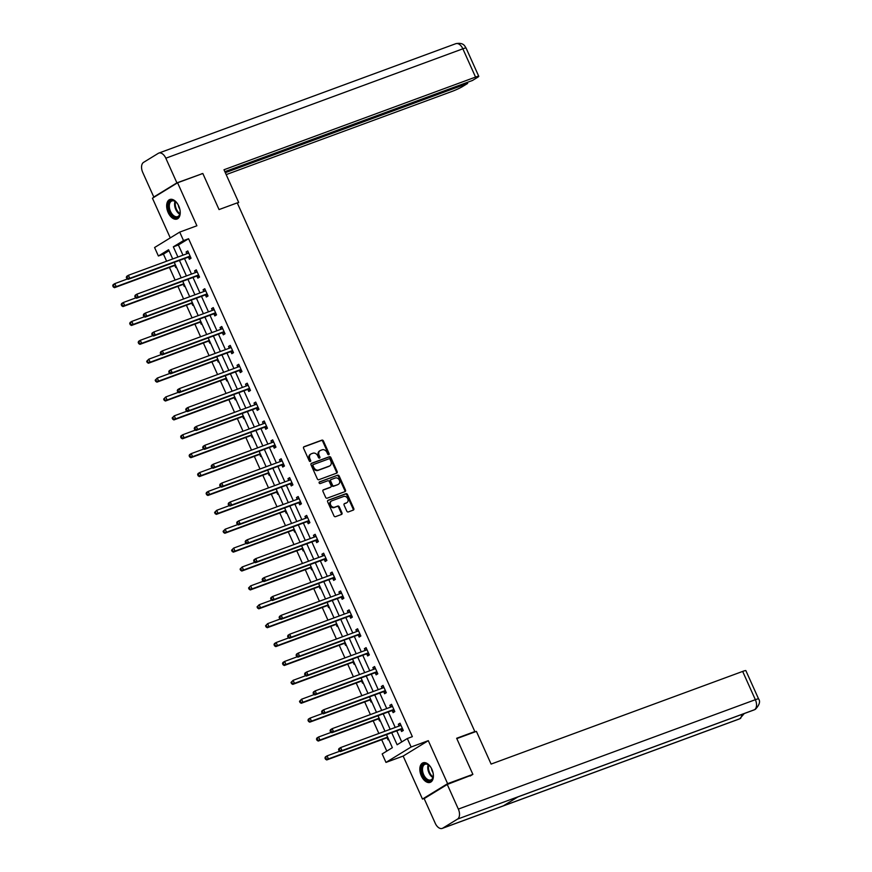 <?xml version="1.0" encoding="UTF-8"?>
<svg xmlns="http://www.w3.org/2000/svg" width="872" height="872" viewBox="0 0 872 872"><rect width="100%" height="100%" fill="white"/><g stroke="black" fill="none" stroke-linecap="round" stroke-linejoin="round"><path stroke-width="1.31" d="M328.766 454.683A0.916 0.73 58.5 0 0 329.093 453.593L323.414 440.96A1.308 1.046 58.5 0 0 321.888 440.142L304.034 446.715A1.308 1.046 58.5 0 0 303.576 448.273L309.255 460.896A0.916 0.73 58.5 0 0 310.65 460.383L309.909 458.748A4.186 3.357 58.5 0 1 310.89 454.018A4.186 3.357 58.5 0 1 311.369 453.778L312.863 453.233A4.186 3.357 58.5 0 1 317.746 455.871L318.476 457.506A0.916 0.73 58.5 0 0 319.871 456.993L319.13 455.358A4.186 3.357 58.5 0 1 320.111 450.617A4.186 3.357 58.5 0 1 320.602 450.388L322.084 449.832A4.186 3.357 58.5 0 1 326.967 452.47L327.698 454.105A0.916 0.73 58.5 0 0 328.766 454.683M328.461 454.715A0.916 0.73 58.5 0 0 328.406 454.007L322.738 441.385A1.308 1.046 58.5 0 0 321.212 440.556L303.63 447.031M310.018 461.506A0.916 0.73 58.5 0 0 309.963 460.808L309.233 459.173L309.909 458.748M319.239 458.116A0.916 0.73 58.5 0 0 319.185 457.408L318.454 455.773L319.13 455.358M431.913 769.344A10.399 6.137 -110.2 0 0 423.018 762.837A10.399 6.137 -110.2 0 0 421.307 775.84A10.399 6.137 -110.2 0 0 430.201 782.358A10.399 6.137 -110.2 0 0 431.913 769.344M178.738 206.01A10.399 6.137 -110.2 0 0 169.844 199.503A10.399 6.137 -110.2 0 0 168.143 212.517A10.399 6.137 -110.2 0 0 177.038 219.025A10.399 6.137 -110.2 0 0 178.738 206.01M346.794 511.112A1.308 1.046 58.5 0 0 348.32 511.94L353.324 510.087A1.308 1.046 58.5 0 0 353.781 508.54L347.481 494.511A1.308 1.046 58.5 0 0 345.955 493.694L328.101 500.266A1.308 1.046 58.5 0 0 327.643 501.814L333.954 515.843A1.308 1.046 58.5 0 0 335.48 516.671L341.53 514.436A1.308 1.046 58.5 0 0 341.977 512.889L339.284 506.883A1.308 1.046 58.5 0 0 337.758 506.054L334.761 507.166A3.499 2.812 58.5 0 1 330.793 505.215A3.499 2.812 58.5 0 1 331.502 500.997A3.499 2.812 58.5 0 1 331.905 500.8L343.655 496.473A3.499 2.812 58.5 0 1 347.612 498.424A3.499 2.812 58.5 0 1 346.914 502.643A3.499 2.812 58.5 0 1 346.511 502.839L344.549 503.558A1.308 1.046 58.5 0 0 344.091 505.106L346.794 511.112M424.871 798.185L422.473 799.068L447.619 783.656L472.875 774.358L456.656 738.268L474.837 731.564L237.239 202.871L219.046 209.574L202.827 173.484L177.572 182.782L196.898 225.772L179.719 232.105L183.523 240.574L188.581 238.721L412.358 736.655L407.311 738.519L411.126 746.999L385.98 762.411L382.176 753.931L392.367 747.686L386.492 734.616M447.619 783.656L428.294 740.666L411.126 746.999M336.712 473.125A1.308 1.046 58.5 0 0 337.17 471.567L330.87 457.549A1.308 1.046 58.5 0 0 329.344 456.721L311.489 463.294A1.308 1.046 58.5 0 0 311.032 464.852L317.332 478.881A1.308 1.046 58.5 0 0 318.858 479.698L336.712 473.125M339.175 476.025L345.476 490.053A1.308 1.046 58.5 0 1 345.018 491.612L327.163 498.185A1.308 1.046 58.5 0 1 325.638 497.356L322.945 491.361A1.308 1.046 58.5 0 1 323.403 489.802L330.641 487.132A1.308 1.046 58.5 0 0 331.098 485.584L329.311 481.606A1.308 1.046 58.5 0 0 327.785 480.777L320.242 483.557A0.916 0.73 58.5 0 1 319.501 481.889L337.649 475.207A1.308 1.046 58.5 0 1 339.175 476.025L338.489 476.45L344.8 490.467L345.476 490.053M472.875 774.358L470.128 776.036M177.572 182.782L152.436 198.206L170.269 237.893M473.245 732.545L474.837 731.564M188.581 238.721L178.389 244.967L182.978 255.18M184.504 258.57L191.469 274.07M192.995 277.46L199.96 292.959M201.476 296.349L208.452 311.849M209.967 315.239L216.943 330.75M218.458 334.129L225.434 349.639M226.949 353.018L233.914 368.529M235.44 371.908L242.405 387.419M243.931 390.798L250.896 406.308M252.422 409.687L259.387 425.198M260.913 428.588L267.878 444.088M269.404 447.478L276.37 462.978M277.885 466.367L284.861 481.867M286.376 485.257L293.352 500.757M294.867 504.147L301.843 519.647M303.358 523.037L310.323 538.547M311.849 541.926L318.814 557.437M320.34 560.816L327.305 576.327M328.831 579.706L335.796 595.216M337.322 598.595L344.287 614.106M345.803 617.485L352.779 632.996M354.294 636.386L361.27 651.885M362.785 655.275L369.761 670.775M371.276 674.165L378.241 689.665M379.767 693.055L386.732 708.554M388.258 711.944L395.223 727.455M396.749 730.834L401.741 741.941M188.472 257.284L189.355 259.246L191.055 258.21L187.785 250.94L186.096 251.986L186.881 253.741M196.963 276.173L197.846 278.135L199.546 277.1L196.276 269.83L194.587 270.876L195.372 272.631M205.454 295.074L206.337 297.025L208.037 295.99L204.767 288.719L203.067 289.766L203.863 291.521M213.945 313.964L214.828 315.915L216.529 314.879L213.259 307.609L211.558 308.655L212.354 310.421M222.436 332.853L223.319 334.815L225.02 333.769L221.75 326.499L220.049 327.545L220.845 329.311M230.927 351.743L231.81 353.705L233.5 352.659L230.241 345.399L228.54 346.435L229.336 348.201M239.419 370.633L240.301 372.595L241.991 371.548L238.732 364.289L237.031 365.324L237.827 367.09M247.91 389.522L248.782 391.484L250.482 390.438L247.223 383.179L245.523 384.214L246.307 385.98M256.39 408.412L257.273 410.374L258.973 409.328L255.714 402.068L254.014 403.104L254.798 404.87M264.881 427.302L265.764 429.264L267.464 428.217L264.194 420.958L262.505 421.993L263.29 423.759M273.372 446.192L274.255 448.154L275.955 447.118L272.685 439.848L270.985 440.894L271.781 442.649M281.863 465.081L282.746 467.043L284.446 466.008L281.176 458.737L279.476 459.784L280.272 461.539M290.354 483.971L291.237 485.933L292.938 484.897L289.668 477.627L287.967 478.673L288.763 480.428M298.845 502.872L299.728 504.823L301.429 503.787L298.159 496.517L296.458 497.563L297.254 499.318M307.336 521.761L308.219 523.712L309.909 522.677L306.65 515.407L304.949 516.453L305.745 518.219M315.828 540.651L316.7 542.613L318.4 541.567L315.141 534.296L313.44 535.343L314.236 537.108M324.319 559.541L325.191 561.503L326.891 560.456L323.632 553.197L321.932 554.232L322.716 555.998M332.799 578.43L333.682 580.392L335.382 579.346L332.112 572.087L330.423 573.122L331.207 574.888M341.29 597.32L342.173 599.282L343.873 598.236L340.603 590.976L338.914 592.012L339.699 593.778M349.781 616.21L350.664 618.172L352.364 617.125L349.094 609.866L347.394 610.901L348.19 612.667M358.272 635.099L359.155 637.061L360.855 636.015L357.585 628.756L355.885 629.791L356.681 631.557M366.763 653.989L367.646 655.951L369.347 654.916L366.077 647.645L364.376 648.692L365.172 650.447M375.254 672.879L376.137 674.841L377.827 673.805L374.568 666.535L372.867 667.581L373.663 669.336M383.745 691.769L384.628 693.731L386.318 692.695L383.059 685.425L381.358 686.471L382.154 688.226M392.237 710.669L393.108 712.62L394.809 711.585L391.55 704.314L389.849 705.361L390.634 707.116M400.717 729.559L401.6 731.51L403.3 730.474L400.041 723.204L398.341 724.251L399.125 726.016M169.015 250.711L163.446 254.134L166.617 261.208M169.43 267.442L175.109 280.097M177.921 286.332L183.6 298.987M186.401 305.233L192.091 317.877M194.892 324.122L200.582 336.766M203.383 343.012L209.073 355.656M211.874 361.902L217.564 374.557M220.365 380.792L226.055 393.446M228.856 399.681L234.535 412.336M237.348 418.571L243.026 431.226M245.839 437.461L251.518 450.115M254.319 456.35L260.009 469.005M262.81 475.24L268.5 487.895M271.301 494.141L276.991 506.785M279.792 513.03L285.482 525.674M288.283 531.92L293.973 544.564M296.774 550.81L302.464 563.454M305.265 569.699L310.944 582.354M313.757 588.589L319.435 601.244M322.248 607.479L327.927 620.134M330.728 626.369L336.418 639.023M339.219 645.258L344.909 657.913M347.71 664.148L353.4 676.803M356.201 683.038L361.891 695.692M364.692 701.938L370.382 714.582M373.183 720.828L378.862 733.472M381.674 739.718L386.787 751.097M174.891 265.622L175.773 267.584L176.417 267.181M183.382 284.512L184.254 286.474L184.908 286.07M191.873 303.402L192.745 305.363L193.399 304.96M200.353 322.291L201.236 324.253L201.89 323.85M208.844 341.181L209.727 343.143L210.381 342.74M217.335 360.071L218.218 362.033L218.872 361.64M225.826 378.96L226.709 380.922L227.363 380.53M234.317 397.85L235.2 399.812L235.843 399.42M242.808 416.751L243.691 418.702L244.334 418.309M251.3 435.64L252.182 437.591L252.826 437.199M259.791 454.53L260.663 456.492L261.317 456.089M268.271 473.42L269.154 475.382L269.808 474.978M276.762 492.309L277.645 494.271L278.299 493.868M285.253 511.199L286.136 513.161L286.79 512.758M293.744 530.089L294.627 532.051L295.281 531.648M302.235 548.979L303.118 550.941L303.761 550.537M310.726 567.868L311.609 569.83L312.252 569.438M319.217 586.758L320.1 588.72L320.743 588.327M327.709 605.648L328.581 607.61L329.235 607.217M336.2 624.548L337.072 626.499L337.726 626.107M344.68 643.438L345.563 645.389L346.217 644.997M353.171 662.328L354.054 664.29L354.708 663.886M361.662 681.217L362.545 683.179L363.199 682.776M370.153 700.107L371.036 702.069L371.69 701.666M378.644 718.997L379.527 720.959L380.17 720.555M387.135 737.886L388.018 739.848L388.661 739.445M428.294 740.666L403.158 756.079L422.473 799.068M403.158 756.079L385.98 762.411M163.446 254.134L158.388 255.997L154.584 247.517L179.719 232.105M391.692 732.698L397.12 744.764L407.311 738.519M183.523 240.574L173.343 246.831L177.932 257.044M179.447 260.423L186.423 275.934M187.938 279.312L194.903 294.823M196.429 298.213L203.394 313.713M204.92 317.103L211.885 332.603M213.411 335.993L220.376 351.492M221.902 354.882L228.867 370.382M230.393 373.772L237.358 389.283M238.874 392.662L245.85 408.172M247.365 411.551L254.341 427.062M255.856 430.441L262.832 445.952M264.347 449.331L271.312 464.841M272.838 468.22L279.803 483.731M281.329 487.11L288.294 502.621M289.82 506.011L296.785 521.51M298.311 524.9L305.276 540.4M306.802 543.79L313.767 559.29M315.283 562.68L322.259 578.18M323.774 581.569L330.75 597.08M332.265 600.459L339.241 615.97M340.756 619.349L347.721 634.86M349.247 638.239L356.212 653.749M357.738 657.128L364.703 672.639M366.229 676.018L373.194 691.529M374.72 694.908L381.685 710.418M383.2 713.808L390.176 729.308M172.721 258.962L168.579 249.741L158.388 255.997M384.966 731.227L378.001 715.716M376.475 712.337L369.51 696.826M367.995 693.447L361.019 677.936M359.504 674.557L352.528 659.047M351.013 655.668L344.037 640.157M342.522 636.778L335.557 621.267M334.031 617.888L327.065 602.378M325.539 598.988L318.574 583.488M317.048 580.098L310.083 564.598M308.557 561.208L301.592 545.709M300.066 542.319L293.101 526.819M291.586 523.429L284.61 507.918M283.095 504.539L276.119 489.029M274.604 485.65L267.628 470.139M266.113 466.76L259.148 451.249M257.622 447.87L250.656 432.359M249.13 428.98L242.165 413.47M240.639 410.091L233.674 394.58M232.148 391.19L225.183 375.69M223.668 372.3L216.692 356.801M215.177 353.411L208.201 337.911M206.686 334.521L199.71 319.021M198.195 315.631L191.23 300.121M189.704 296.742L182.739 281.231M181.213 277.852L174.247 262.341M178.389 244.967L173.343 246.831M186.096 251.986L187.949 251.3M194.587 270.876L196.44 270.189M203.067 289.766L204.931 289.079M211.558 308.655L213.422 307.969M220.049 327.545L221.913 326.858M228.54 346.435L230.404 345.748M237.031 365.324L238.884 364.638M245.523 384.214L247.376 383.527M254.014 403.104L255.867 402.428M262.505 421.993L264.358 421.318M270.985 440.894L272.849 440.207M279.476 459.784L281.34 459.097M287.967 478.673L289.831 477.987M296.458 497.563L298.322 496.877M304.949 516.453L306.813 515.766M313.44 535.343L315.293 534.656M321.932 554.232L323.785 553.546M330.423 573.122L332.276 572.435M338.914 592.012L340.767 591.325M347.394 610.901L349.258 610.226M355.885 629.791L357.749 629.115M364.376 648.692L366.24 648.005M372.867 667.581L374.731 666.895M381.358 686.471L383.211 685.784M389.849 705.361L391.702 704.674M398.341 724.251L400.194 723.564M320.111 450.617L319.435 451.031A4.186 3.357 58.5 0 0 318.454 455.773M310.89 454.018L310.214 454.432A4.186 3.357 58.5 0 0 309.233 459.173M336.439 473.224A1.308 1.046 58.5 0 0 336.494 471.992L330.183 457.964A1.308 1.046 58.5 0 0 328.657 457.135L311.086 463.61M330.063 459.37A0.916 0.73 58.5 0 0 328.995 458.792L313.331 464.558A0.916 0.73 58.5 0 0 313.004 465.648L313.778 467.37A4.186 3.357 58.5 0 0 318.662 470.008L329.376 466.062A4.186 3.357 58.5 0 0 329.856 465.833A4.186 3.357 58.5 0 0 330.837 461.092L330.063 459.37M313.135 464.678L312.645 464.972A0.916 0.73 58.5 0 0 312.329 466.062L313.004 465.648M329.856 465.833L329.18 466.248A4.186 3.357 58.5 0 1 328.7 466.476L317.986 470.422A4.186 3.357 58.5 0 1 313.103 467.784L312.329 466.062M344.745 491.71A1.308 1.046 58.5 0 0 344.8 490.467M323 490.118L329.965 487.557A1.308 1.046 58.5 0 0 330.248 487.383M319.174 482.172L337.649 475.207M338.151 484.374A3.499 2.812 58.5 0 0 338.554 484.178A3.499 2.812 58.5 0 0 339.252 479.96A3.499 2.812 58.5 0 0 335.295 478.009L331.153 479.535A1.308 1.046 58.5 0 0 330.695 481.093L332.483 485.072A1.308 1.046 58.5 0 0 334.009 485.9L337.475 484.788A3.499 2.812 58.5 0 0 337.878 484.592L338.554 484.178M330.87 479.709L330.477 479.949A1.308 1.046 58.5 0 0 330.019 481.508L330.695 481.093M337.475 484.788L333.333 486.314A1.308 1.046 58.5 0 1 331.807 485.486L330.019 481.508M338.489 476.45A1.308 1.046 58.5 0 0 336.963 475.622M346.914 502.643L346.228 503.057A3.499 2.812 58.5 0 1 345.835 503.253L344.146 503.874M331.502 500.997L330.815 501.411A3.499 2.812 58.5 0 0 330.117 505.629A3.499 2.812 58.5 0 0 334.074 507.58L334.761 507.166M341.257 514.535A1.308 1.046 58.5 0 0 341.301 513.303L338.608 507.297A1.308 1.046 58.5 0 0 337.083 506.479L334.074 507.58M353.051 510.196A1.308 1.046 58.5 0 0 353.106 508.954L346.794 494.925A1.308 1.046 58.5 0 0 345.279 494.108L327.698 500.583M127.443 278.964L114.821 283.618L116.183 286.648L114.483 287.684L174.291 265.655A1.33 1.068 -121.5 0 1 174.705 265.6L175.752 265.698M113.949 286.528L113.404 285.318L112.728 285.733L113.273 286.942L116.183 286.648L175.37 264.837M112.728 285.733L113.12 284.654L114.821 283.618L113.404 285.318M114.483 287.684L113.273 286.942M126.309 277.405L126.854 278.615L127.541 278.201L126.996 276.991L126.309 277.405L126.713 276.326L128.413 275.28L188.221 253.251A1.33 1.068 58.5 0 0 188.559 253.022L188.668 252.902M126.996 276.991L128.413 275.28L129.764 278.31L128.075 279.356L187.883 257.327A1.33 1.068 58.5 0 1 188.298 257.273L190.739 257.502M190.172 256.248L189.998 256.226A1.33 1.068 58.5 0 0 189.573 256.281L129.764 278.31L127.541 278.201M187.295 253.589L188.428 252.357M126.854 278.615L128.075 279.356M179.937 209.781A9.003 5.308 69.8 0 1 180.014 213.389A9.003 5.308 69.8 0 1 172.111 215.493A9.003 5.308 69.8 0 1 168.667 203.656A9.003 5.308 69.8 0 1 175.773 201.857A9.003 5.308 69.8 0 1 176.384 202.446A9.003 5.308 69.8 0 1 178.052 204.658M175.97 202.032A8.339 4.916 -110.2 0 0 171.871 200.963A8.339 4.916 -110.2 0 0 169.332 206.795A8.339 4.916 -110.2 0 0 172.776 214.817A8.339 4.916 -110.2 0 0 177.637 216.605A8.339 4.916 -110.2 0 0 180.046 213.128M178.324 205.138A5.93 3.499 -110.2 0 0 179.828 209.236M170.53 199.317A10.333 6.104 -110.2 0 0 167.544 206.62A10.333 6.104 -110.2 0 0 171.795 216.452A10.333 6.104 -110.2 0 0 177.681 218.709M433.112 773.104A9.003 5.308 69.8 0 1 433.188 776.723A9.003 5.308 69.8 0 1 425.285 778.816A9.003 5.308 69.8 0 1 421.841 766.989A9.003 5.308 69.8 0 1 428.937 765.191A9.003 5.308 69.8 0 1 429.558 765.769A9.003 5.308 69.8 0 1 431.226 767.981M429.144 765.365A8.339 4.916 -110.2 0 0 425.046 764.286A8.339 4.916 -110.2 0 0 422.506 770.118A8.339 4.916 -110.2 0 0 425.95 778.151A8.339 4.916 -110.2 0 0 430.801 779.928A8.339 4.916 -110.2 0 0 433.221 776.451M431.487 768.472A5.93 3.499 -110.2 0 0 432.992 772.57M423.705 762.651A10.333 6.104 -110.2 0 0 420.707 769.954A10.333 6.104 -110.2 0 0 424.969 779.786A10.333 6.104 -110.2 0 0 430.844 782.042M237.402 203.231L238.688 202.446L223.995 169.746L475.556 77.085L462.847 48.81L165.822 158.214L176.896 182.858L201.715 173.899M237.271 202.969L238.688 202.446M226.175 174.607L452.448 91.255A8.001 0.752 155.8 0 0 462.596 86.524L467.654 83.418L225.314 172.678M165.822 158.214A8.197 4.84 -110.2 0 0 158.813 153.08A8.197 4.84 -110.2 0 0 158.301 153.33L143.553 162.377A8.197 4.84 -110.2 0 0 142.725 172.384L153.799 197.028L176.896 182.858M224.856 171.664L472.482 80.464L477.54 77.357A8.001 0.752 155.8 0 0 478.772 76.311A8.001 0.752 155.8 0 0 475.556 77.085M467.196 82.404L467.654 83.418M200.942 174.182L201.65 173.746M153.799 197.028L155.183 196.516M456.808 738.606L476.406 731.379L491.1 764.079L742.661 671.418A8.001 0.752 -24.2 0 1 745.876 670.644L758.586 698.919A8.001 0.752 -24.2 0 0 755.359 699.693L742.661 671.418M442.769 828.149L503.384 805.826L518.121 796.779L457.506 819.113L442.769 828.149A8.197 4.84 -110.2 0 1 442.257 828.4A8.197 4.84 -110.2 0 1 435.237 823.266L424.163 798.621L447.26 784.462L471.85 774.979M457.506 819.113A8.197 4.84 -110.2 0 0 458.345 809.096L447.26 784.462M517.913 796.91L754.051 709.939A8.197 4.84 -110.2 0 0 754.531 709.71L755.446 709.263C759.479 704.881 760.526 701.426 758.586 698.919M442.257 828.4L739.282 718.997A8.197 4.84 -110.2 0 0 739.794 718.746L744.252 713.547M135.934 297.853L123.312 302.508L124.674 305.538L122.974 306.573L182.782 284.545A1.33 1.068 -121.5 0 1 183.196 284.49L184.243 284.588M122.44 305.418L121.895 304.208L121.219 304.622L121.764 305.843L124.674 305.538L183.861 283.738M121.219 304.622L121.611 303.543L123.312 302.508L121.895 304.208M122.974 306.573L121.764 305.843M144.414 316.754L131.803 321.397L133.165 324.428L131.465 325.463L191.273 303.434A1.33 1.068 -121.5 0 1 191.687 303.38L192.734 303.478M130.931 324.308L130.386 323.098L129.71 323.523L130.255 324.733L133.165 324.428L192.352 302.628M129.71 323.523L130.102 322.444L131.803 321.397L130.386 323.098M131.465 325.463L130.255 324.733M134.8 296.295L135.345 297.505L136.032 297.09L135.487 295.88L134.8 296.295L135.204 295.216L136.893 294.169L196.712 272.14A1.33 1.068 58.5 0 0 197.05 271.922L197.159 271.792M135.487 295.88L136.893 294.169L138.256 297.199L136.555 298.246L196.374 276.217A1.33 1.068 58.5 0 1 196.789 276.162L199.23 276.391M198.663 275.138L198.489 275.116A1.33 1.068 58.5 0 0 198.064 275.171L138.256 297.199L136.032 297.09M195.786 272.489L196.919 271.247M135.345 297.505L136.555 298.246M143.291 315.184L143.836 316.394L144.512 315.98L143.978 314.77L143.291 315.184L143.695 314.105L145.384 313.059L205.193 291.03A1.33 1.068 58.5 0 0 205.53 290.812L205.65 290.681M143.978 314.77L145.384 313.059L146.747 316.089L145.046 317.136L204.855 295.107A1.33 1.068 58.5 0 1 205.28 295.052L207.721 295.281M207.155 294.028L206.969 294.006A1.33 1.068 58.5 0 0 206.555 294.06L146.747 316.089L144.512 315.98M204.277 291.379L205.411 290.147M143.836 316.394L145.046 317.136M152.905 335.644L140.294 340.287L141.645 343.317L139.956 344.353L199.764 322.324A1.33 1.068 -121.5 0 1 200.179 322.28L201.225 322.378M139.422 343.208L138.877 341.988L138.19 342.413L138.735 343.623L141.645 343.317L200.833 321.517M138.19 342.413L138.594 341.334L140.294 340.287L138.877 341.988M139.956 344.353L138.735 343.623M161.396 354.533L148.785 359.177L150.137 362.207L148.436 363.243L208.255 341.214A1.33 1.068 -121.5 0 1 208.67 341.17L209.716 341.268M147.913 362.098L147.368 360.888L146.681 361.302L147.226 362.512L150.137 362.207L209.324 340.407M146.681 361.302L148.785 359.177L147.368 360.888M148.436 363.243L147.226 362.512M169.887 373.423L157.265 378.067L158.628 381.097L156.927 382.143L216.736 360.103A1.33 1.068 -121.5 0 1 217.161 360.06L218.207 360.158M156.404 380.988L155.859 379.778L155.172 380.192L155.717 381.402L158.628 381.097L217.815 359.297M155.172 380.192L157.265 378.067L155.859 379.778M156.927 382.143L155.717 381.402M151.782 334.074L152.328 335.284L153.003 334.87L152.458 333.66L151.782 334.074L152.175 332.995L153.875 331.96L213.684 309.92A1.33 1.068 58.5 0 0 214.022 309.702L214.141 309.571M152.458 333.66L153.875 331.96L155.238 334.979L153.537 336.025L213.346 313.996A1.33 1.068 58.5 0 1 213.76 313.942L216.212 314.171M215.646 312.917L215.46 312.906A1.33 1.068 58.5 0 0 215.046 312.95L155.238 334.979L153.003 334.87M212.768 310.269L213.902 309.037M152.328 335.284L153.537 336.025M160.274 352.964L160.819 354.174L161.494 353.76L160.949 352.55L160.274 352.964L160.666 351.885L162.366 350.849L222.175 328.82A1.33 1.068 58.5 0 0 222.513 328.591L222.633 328.461M160.949 352.55L162.366 350.849L163.729 353.868L162.029 354.915L221.837 332.886A1.33 1.068 58.5 0 1 222.251 332.832L224.693 333.06M224.137 331.807L223.951 331.796A1.33 1.068 58.5 0 0 223.537 331.84L163.729 353.868L161.494 353.76M221.248 329.158L222.393 327.927M160.819 354.174L162.029 354.915M168.765 371.853L169.31 373.063L169.986 372.649L169.44 371.439L168.765 371.853L169.157 370.774L170.858 369.739L230.666 347.71A1.33 1.068 58.5 0 0 231.004 347.481L231.124 347.35M169.44 371.439L170.858 369.739L172.22 372.758L170.52 373.805L230.328 351.776A1.33 1.068 58.5 0 1 230.742 351.721L233.184 351.95M232.628 350.697L232.443 350.686A1.33 1.068 58.5 0 0 232.028 350.729L172.22 372.758L169.986 372.649M229.739 348.048L230.873 346.816M169.31 373.063L170.52 373.805M178.379 392.313L165.756 396.956L167.119 399.986L165.418 401.033L225.227 379.004A1.33 1.068 -121.5 0 1 225.652 378.949L226.687 379.048M164.884 399.877L164.339 398.668L163.664 399.082L164.209 400.292L167.119 399.986L226.306 378.186M163.664 399.082L165.756 396.956L164.339 398.668M165.418 401.033L164.209 400.292M177.256 390.743L177.801 391.964L178.477 391.539L177.932 390.329L177.256 390.743L177.648 389.664L179.349 388.629L239.157 366.6A1.33 1.068 58.5 0 0 239.495 366.371L239.615 366.24M177.932 390.329L179.349 388.629L180.711 391.659L179.011 392.694L238.819 370.665A1.33 1.068 58.5 0 1 239.233 370.611L241.675 370.84M241.119 369.586L240.934 369.575A1.33 1.068 58.5 0 0 240.519 369.63L180.711 391.659L178.477 391.539M238.23 366.938L239.364 365.706M177.801 391.964L179.011 392.694M186.87 411.203L174.247 415.846L175.61 418.876L173.91 419.923L233.718 397.894A1.33 1.068 -121.5 0 1 234.132 397.839L235.178 397.937M173.375 418.767L172.83 417.557L172.155 417.971L172.7 419.181L175.61 418.876L234.797 397.076M172.155 417.971L174.247 415.846L172.83 417.557M173.91 419.923L172.7 419.181M185.747 409.644L186.292 410.854L186.968 410.429L186.423 409.219L185.747 409.644L186.139 408.554L187.84 407.518L247.648 385.489A1.33 1.068 58.5 0 0 247.986 385.261L248.095 385.141M186.423 409.219L187.84 407.518L189.202 410.548L187.502 411.584L247.31 389.555A1.33 1.068 58.5 0 1 247.724 389.501L250.166 389.73M249.599 388.476L249.425 388.465A1.33 1.068 58.5 0 0 249.011 388.52L189.202 410.548L186.968 410.429M246.722 385.827L247.855 384.596M186.292 410.854L187.502 411.584M195.361 430.092L182.739 434.747L184.101 437.766L182.401 438.812L242.209 416.783A1.33 1.068 -121.5 0 1 242.623 416.729L243.67 416.827M181.867 437.657L181.322 436.447L180.646 436.861L181.191 438.071L184.101 437.766L243.288 415.966M180.646 436.861L181.038 435.782L182.739 434.747L181.322 436.447M182.401 438.812L181.191 438.071M194.238 428.534L194.772 429.743L195.459 429.318L194.914 428.108L194.238 428.534L194.63 427.454L196.331 426.408L256.139 404.379A1.33 1.068 58.5 0 0 256.477 404.15L256.586 404.03M194.914 428.108L196.331 426.408L197.682 429.438L195.993 430.474L255.801 408.445A1.33 1.068 58.5 0 1 256.215 408.401L258.657 408.63M258.09 407.377L257.916 407.355A1.33 1.068 58.5 0 0 257.502 407.409L197.682 429.438L195.459 429.318M255.213 404.717L256.346 403.485M194.772 429.743L195.993 430.474M203.852 448.982L191.23 453.636L192.592 456.656L190.892 457.702L250.7 435.673A1.33 1.068 -121.5 0 1 251.114 435.618L252.161 435.717M190.358 456.547L189.813 455.337L189.137 455.751L189.682 456.961L192.592 456.656L251.779 434.856M189.137 455.751L189.529 454.672L191.23 453.636L189.813 455.337M190.892 457.702L189.682 456.961M202.718 447.423L203.263 448.633L203.95 448.219L203.405 446.998L202.718 447.423L203.121 446.344L204.822 445.298L264.63 423.269A1.33 1.068 58.5 0 0 264.968 423.04L265.077 422.92M203.405 446.998L204.822 445.298L206.174 448.328L204.484 449.363L264.292 427.335A1.33 1.068 58.5 0 1 264.707 427.291L267.148 427.52M266.581 426.266L266.407 426.245A1.33 1.068 58.5 0 0 265.982 426.299L206.174 448.328L203.95 448.219M263.704 423.607L264.837 422.375M203.263 448.633L204.484 449.363M212.332 467.872L199.721 472.526L201.083 475.545L199.383 476.592L259.191 454.563A1.33 1.068 -121.5 0 1 259.605 454.508L260.652 454.606M198.849 475.436L198.304 474.226L197.628 474.641L198.173 475.85L201.083 475.545L260.27 453.745M197.628 474.641L198.02 473.561L199.721 472.526L198.304 474.226M199.383 476.592L198.173 475.85M211.209 466.313L211.754 467.523L212.441 467.109L211.896 465.899L211.209 466.313L211.613 465.234L213.302 464.187L273.11 442.159A1.33 1.068 58.5 0 0 273.448 441.93L273.568 441.81M211.896 465.899L213.302 464.187L214.665 467.218L212.964 468.264L272.773 446.224A1.33 1.068 58.5 0 1 273.198 446.181L275.639 446.41M275.072 445.156L274.898 445.134A1.33 1.068 58.5 0 0 274.473 445.189L214.665 467.218L212.441 467.109M272.195 442.496L273.328 441.265M211.754 467.523L212.964 468.264M220.823 486.761L208.212 491.416L209.574 494.446L207.874 495.481L267.682 473.452A1.33 1.068 -121.5 0 1 268.096 473.398L269.143 473.496M207.34 494.326L206.795 493.116L206.119 493.53L206.653 494.74L209.574 494.446L268.75 472.635M206.119 493.53L206.511 492.451L208.212 491.416L206.795 493.116M207.874 495.481L206.653 494.74M219.7 485.203L220.245 486.413L220.921 485.998L220.387 484.788L219.7 485.203L220.093 484.124L221.793 483.077L281.602 461.048A1.33 1.068 58.5 0 0 281.939 460.819L282.059 460.699M220.387 484.788L221.793 483.077L223.156 486.107L221.455 487.154L281.264 465.125A1.33 1.068 58.5 0 1 281.689 465.07L284.13 465.299M283.563 464.046L283.378 464.024A1.33 1.068 58.5 0 0 282.964 464.078L223.156 486.107L220.921 485.998M280.686 461.386L281.82 460.154M220.245 486.413L221.455 487.154M229.314 505.651L216.703 510.305L218.055 513.336L216.365 514.371L276.173 492.342A1.33 1.068 -121.5 0 1 276.588 492.288L277.634 492.386M215.831 513.216L215.286 512.006L214.599 512.42L215.144 513.641L218.055 513.336L277.242 491.536M214.599 512.42L216.703 510.305L215.286 512.006M216.365 514.371L215.144 513.641M228.192 504.092L228.737 505.302L229.412 504.888L228.867 503.678L228.192 504.092L228.584 503.013L230.284 501.967L290.093 479.938A1.33 1.068 58.5 0 0 290.43 479.72L290.55 479.589M228.867 503.678L230.284 501.967L231.647 504.997L229.946 506.043L289.755 484.015A1.33 1.068 58.5 0 1 290.169 483.96L292.611 484.189M292.055 482.935L291.869 482.914A1.33 1.068 58.5 0 0 291.455 482.968L231.647 504.997L229.412 504.888M289.177 480.287L290.311 479.044M228.737 505.302L229.946 506.043M237.805 524.552L225.183 529.195L226.546 532.225L224.845 533.261L284.654 511.232A1.33 1.068 -121.5 0 1 285.079 511.177L286.125 511.275M224.322 532.105L223.777 530.895L223.09 531.321L223.635 532.53L226.546 532.225L285.733 510.425M223.09 531.321L225.183 529.195L223.777 530.895M224.845 533.261L223.635 532.53M236.683 522.982L237.228 524.192L237.903 523.778L237.358 522.568L236.683 522.982L237.075 521.903L238.775 520.857L298.584 498.828A1.33 1.068 58.5 0 0 298.922 498.61L299.042 498.479M237.358 522.568L238.775 520.857L240.138 523.887L238.438 524.933L298.246 502.904A1.33 1.068 58.5 0 1 298.66 502.85L301.102 503.079M300.546 501.825L300.36 501.803A1.33 1.068 58.5 0 0 299.946 501.858L240.138 523.887L237.903 523.778M297.657 499.176L298.802 497.945M237.228 524.192L238.438 524.933M246.296 543.441L233.674 548.085L235.037 551.115L233.336 552.15L293.145 530.122A1.33 1.068 -121.5 0 1 293.57 530.078L294.616 530.176M232.802 551.006L232.268 549.785L231.581 550.21L232.126 551.42L235.037 551.115L294.224 529.315M231.581 550.21L233.674 548.085L232.268 549.785M233.336 552.15L232.126 551.42M245.174 541.872L245.719 543.082L246.395 542.667L245.85 541.458L245.174 541.872L245.566 540.793L247.267 539.757L307.075 517.728A1.33 1.068 58.5 0 0 307.413 517.499L307.533 517.369M245.85 541.458L247.267 539.757L248.629 542.776L246.929 543.823L306.737 521.794A1.33 1.068 58.5 0 1 307.151 521.739L309.593 521.968M309.037 520.715L308.852 520.704A1.33 1.068 58.5 0 0 308.437 520.748L248.629 542.776L246.395 542.667M306.148 518.066L307.282 516.834M245.719 543.082L246.929 543.823M254.788 562.331L242.165 566.974L243.528 570.005L241.827 571.04L301.636 549.011A1.33 1.068 -121.5 0 1 302.05 548.968L303.096 549.066M241.293 569.896L240.748 568.686L240.073 569.1L240.618 570.31L243.528 570.005L302.715 548.205M240.073 569.1L242.165 566.974L240.748 568.686M241.827 571.04L240.618 570.31M253.665 560.761L254.21 561.971L254.886 561.557L254.341 560.347L253.665 560.761L254.057 559.682L255.758 558.647L315.566 536.618A1.33 1.068 58.5 0 0 315.904 536.389L316.024 536.258M254.341 560.347L255.758 558.647L257.12 561.666L255.42 562.713L315.228 540.684A1.33 1.068 58.5 0 1 315.642 540.629L318.084 540.858M317.517 539.605L317.343 539.594A1.33 1.068 58.5 0 0 316.928 539.637L257.12 561.666L254.886 561.557M314.639 536.956L315.773 535.724M254.21 561.971L255.42 562.713M263.279 581.221L250.656 585.864L252.019 588.894L250.319 589.941L310.127 567.901A1.33 1.068 -121.5 0 1 310.541 567.857L311.587 567.955M249.784 588.785L249.239 587.575L248.564 587.99L249.109 589.199L252.019 588.894L311.206 567.094M248.564 587.99L250.656 585.864L249.239 587.575M250.319 589.941L249.109 589.199M262.156 579.651L262.701 580.861L263.377 580.447L262.832 579.237L262.156 579.651L262.548 578.572L264.249 577.537L324.057 555.508A1.33 1.068 58.5 0 0 324.395 555.279L324.504 555.148M262.832 579.237L264.249 577.537L265.611 580.567L263.911 581.602L323.719 559.573A1.33 1.068 58.5 0 1 324.133 559.519L326.575 559.748M326.008 558.494L325.834 558.483A1.33 1.068 58.5 0 0 325.42 558.527L265.611 580.567L263.377 580.447M323.13 555.846L324.264 554.614M262.701 580.861L263.911 581.602M271.77 600.11L259.148 604.754L260.51 607.784L258.81 608.83L318.618 586.802A1.33 1.068 -121.5 0 1 319.032 586.747L320.079 586.845M258.276 607.675L257.731 606.465L257.055 606.879L257.6 608.089L260.51 607.784L319.697 585.984M257.055 606.879L259.148 604.754L257.731 606.465M258.81 608.83L257.6 608.089M270.636 598.541L271.181 599.762L271.868 599.337L271.323 598.127L270.636 598.541L271.039 597.462L272.74 596.426L332.548 574.397A1.33 1.068 58.5 0 0 332.886 574.168L332.995 574.038M271.323 598.127L272.74 596.426L274.091 599.456L272.402 600.492L332.21 578.463A1.33 1.068 58.5 0 1 332.624 578.409L335.066 578.637M334.499 577.384L334.325 577.373A1.33 1.068 58.5 0 0 333.9 577.428L274.091 599.456L271.868 599.337M331.622 574.735L332.755 573.504M271.181 599.762L272.402 600.492M280.261 619L267.639 623.644L269.001 626.674L267.301 627.72L327.109 605.691A1.33 1.068 -121.5 0 1 327.523 605.637L328.57 605.735M266.767 626.565L266.222 625.355L265.546 625.769L266.091 626.979L269.001 626.674L328.188 604.874M265.546 625.769L267.639 623.644L266.222 625.355M267.301 627.72L266.091 626.979M279.127 617.441L279.672 618.651L280.359 618.226L279.814 617.016L279.127 617.441L279.531 616.362L281.22 615.316L341.039 593.287A1.33 1.068 58.5 0 0 341.377 593.058L341.486 592.938M279.814 617.016L281.22 615.316L282.583 618.346L280.882 619.382L340.701 597.353A1.33 1.068 58.5 0 1 341.115 597.298L343.557 597.527M342.99 596.274L342.816 596.263A1.33 1.068 58.5 0 0 342.391 596.317L282.583 618.346L280.359 618.226M340.113 593.625L341.246 592.393M279.672 618.651L280.882 619.382M288.741 637.89L276.13 642.544L277.492 645.563L275.792 646.61L335.6 624.581A1.33 1.068 -121.5 0 1 336.014 624.526L337.061 624.625M275.258 645.454L274.713 644.245L274.037 644.659L274.582 645.869L277.492 645.563L336.679 623.763M274.037 644.659L274.429 643.58L276.13 642.544L274.713 644.245M275.792 646.61L274.582 645.869M287.618 636.331L288.163 637.541L288.85 637.127L288.305 635.906L287.618 636.331L288.022 635.252L289.711 634.206L349.519 612.177A1.33 1.068 58.5 0 0 349.857 611.948L349.977 611.828M288.305 635.906L289.711 634.206L291.074 637.236L289.373 638.271L349.182 616.242A1.33 1.068 58.5 0 1 349.607 616.199L352.048 616.428M351.481 615.174L351.296 615.152A1.33 1.068 58.5 0 0 350.882 615.207L291.074 637.236L288.85 637.127M348.604 612.515L349.737 611.283M288.163 637.541L289.373 638.271M297.232 656.779L284.621 661.434L285.972 664.453L284.283 665.5L344.091 643.471A1.33 1.068 -121.5 0 1 344.505 643.416L345.552 643.514M283.749 664.344L283.204 663.134L282.528 663.548L283.062 664.758L285.972 664.453L345.159 642.653M282.528 663.548L282.92 662.469L284.621 661.434L283.204 663.134M284.283 665.5L283.062 664.758M296.109 655.221L296.654 656.431L297.33 656.017L296.785 654.807L296.109 655.221L296.502 654.142L298.202 653.095L358.011 631.066A1.33 1.068 58.5 0 0 358.348 630.838L358.468 630.718M296.785 654.807L298.202 653.095L299.565 656.126L297.864 657.161L357.673 635.132A1.33 1.068 58.5 0 1 358.098 635.089L360.539 635.317M359.973 634.064L359.787 634.042A1.33 1.068 58.5 0 0 359.373 634.097L299.565 656.126L297.33 656.017M357.095 631.404L358.228 630.173M296.654 656.431L297.864 657.161M305.723 675.669L293.112 680.324L294.464 683.343L292.774 684.389L352.582 662.36A1.33 1.068 -121.5 0 1 352.997 662.306L354.043 662.404M292.24 683.234L291.695 682.024L291.008 682.438L291.553 683.648L294.464 683.343L353.651 661.543M291.008 682.438L293.112 680.324L291.695 682.024M292.774 684.389L291.553 683.648M304.601 674.111L305.146 675.32L305.821 674.906L305.276 673.696L304.601 674.111L304.993 673.031L306.693 671.985L366.502 649.956A1.33 1.068 58.5 0 0 366.84 649.727L366.959 649.607M305.276 673.696L306.693 671.985L308.056 675.015L306.355 676.062L366.164 654.022A1.33 1.068 58.5 0 1 366.578 653.978L369.02 654.207M368.464 652.954L368.278 652.932A1.33 1.068 58.5 0 0 367.864 652.986L308.056 675.015L305.821 674.906M365.575 650.294L366.72 649.062M305.146 675.32L306.355 676.062M314.214 694.559L301.592 699.213L302.955 702.243L301.254 703.279L361.062 681.25A1.33 1.068 -121.5 0 1 361.488 681.196L362.534 681.294M300.731 702.124L300.186 700.914L299.499 701.328L300.044 702.538L302.955 702.243L362.142 680.433M299.499 701.328L301.592 699.213L300.186 700.914M301.254 703.279L300.044 702.538M313.092 693L313.637 694.21L314.312 693.796L313.767 692.586L313.092 693L313.484 691.921L315.184 690.875L374.993 668.846A1.33 1.068 58.5 0 0 375.331 668.617L375.451 668.497M313.767 692.586L315.184 690.875L316.547 693.905L314.847 694.951L374.655 672.922A1.33 1.068 58.5 0 1 375.069 672.868L377.511 673.097M376.955 671.843L376.769 671.822A1.33 1.068 58.5 0 0 376.355 671.876L316.547 693.905L314.312 693.796M374.066 669.184L375.2 667.952M313.637 694.21L314.847 694.951M322.705 713.449L310.083 718.103L311.446 721.133L309.745 722.169L369.554 700.14A1.33 1.068 -121.5 0 1 369.979 700.085L371.014 700.183M309.211 721.013L308.666 719.803L307.99 720.218L308.535 721.438L311.446 721.133L370.633 699.333M307.99 720.218L308.383 719.138L310.083 718.103L308.666 719.803M309.745 722.169L308.535 721.438M321.583 711.89L322.128 713.1L322.803 712.686L322.259 711.476L321.583 711.89L321.975 710.811L323.675 709.764L383.484 687.736A1.33 1.068 58.5 0 0 383.822 687.518L383.942 687.387M322.259 711.476L323.675 709.764L325.038 712.795L323.338 713.841L383.146 691.812A1.33 1.068 58.5 0 1 383.56 691.758L386.002 691.987M385.446 690.733L385.261 690.711A1.33 1.068 58.5 0 0 384.846 690.766L325.038 712.795L322.803 712.686M382.557 688.084L383.691 686.842M322.128 713.1L323.338 713.841M331.197 732.349L318.574 736.993L319.937 740.023L318.236 741.058L378.045 719.029A1.33 1.068 -121.5 0 1 378.459 718.975L379.505 719.073M317.702 739.903L317.157 738.693L316.482 739.118L317.027 740.328L319.937 740.023L379.124 718.223M316.482 739.118L316.874 738.039L318.574 736.993L317.157 738.693M318.236 741.058L317.027 740.328M330.074 730.78L330.619 731.99L331.295 731.575L330.75 730.365L330.074 730.78L330.466 729.701L332.167 728.665L391.975 706.625A1.33 1.068 58.5 0 0 392.313 706.407L392.422 706.276M330.75 730.365L332.167 728.665L333.529 731.684L331.829 732.731L391.637 710.702A1.33 1.068 58.5 0 1 392.051 710.647L394.493 710.876M393.926 709.623L393.752 709.601A1.33 1.068 58.5 0 0 393.337 709.655L333.529 731.684L331.295 731.575M391.048 706.974L392.182 705.742M330.619 731.99L331.829 732.731M339.688 751.239L327.065 755.882L328.428 758.913L326.728 759.948L386.536 737.919A1.33 1.068 -121.5 0 1 386.95 737.876L387.996 737.974M326.193 758.803L325.648 757.583L324.973 758.008L325.518 759.218L328.428 758.913L387.615 737.113M324.973 758.008L325.365 756.929L327.065 755.882L325.648 757.583M326.728 759.948L325.518 759.218M338.565 749.669L339.099 750.879L339.786 750.465L339.241 749.255L338.565 749.669L338.957 748.59L340.658 747.555L400.466 725.526A1.33 1.068 58.5 0 0 400.804 725.297L400.913 725.166M339.241 749.255L340.658 747.555L342.009 750.574L340.32 751.62L400.128 729.592A1.33 1.068 58.5 0 1 400.542 729.537L402.984 729.766M402.417 728.512L402.243 728.502A1.33 1.068 58.5 0 0 401.829 728.545L342.009 750.574L339.786 750.465M399.54 725.864L400.673 724.632M339.099 750.879L340.32 751.62M328.406 454.007L329.093 453.593M309.963 460.808L310.65 460.383M319.185 457.408L319.871 456.993M321.212 440.556L321.888 440.142M322.738 441.385L323.414 440.96M328.657 457.135L329.344 456.721M330.183 457.964L330.87 457.549M336.494 471.992L337.17 471.567M313.103 467.784L313.778 467.37M317.986 470.422L318.662 470.008M328.7 466.476L329.376 466.062M329.965 487.557L330.641 487.132M331.807 485.486L332.483 485.072M333.333 486.314L334.009 485.9M345.835 503.253L346.511 502.839M337.083 506.479L337.758 506.054M338.608 507.297L339.284 506.883M341.301 513.303L341.977 512.889M345.279 494.108L345.955 493.694M346.794 494.925L347.481 494.511M353.106 508.954L353.781 508.54M174.291 265.655L175.425 264.957M174.705 265.6L175.49 265.121M189.998 256.226L188.298 257.273M189.573 256.281L187.883 257.327M179.752 214.24A8.339 4.916 69.8 0 1 178.041 212.877A8.339 4.916 69.8 0 1 175.021 201.388M175.566 201.737A8.066 4.752 -110.2 0 0 178.607 212.495A8.066 4.752 -110.2 0 0 179.948 213.618M432.926 777.562A8.339 4.916 69.8 0 1 431.215 776.211A8.339 4.916 69.8 0 1 428.185 764.711M428.741 765.06A8.066 4.752 -110.2 0 0 431.782 775.829A8.066 4.752 -110.2 0 0 433.112 776.952M478.772 76.311L466.062 48.036A8.001 0.752 -24.2 0 0 462.847 48.81A8.197 4.84 -110.2 0 0 455.838 43.676L158.813 153.08M458.345 809.096L755.359 699.693A8.197 4.84 -110.2 0 1 754.531 709.71L518.121 796.779M741.745 714.462A8.197 4.84 -110.2 0 1 739.794 718.746L503.384 805.826M182.782 284.545L183.916 283.858M183.196 284.49L183.981 284.01M191.273 303.434L192.396 302.748M191.687 303.38L192.472 302.9M198.489 275.116L196.789 276.162M198.064 275.171L196.374 276.217M206.969 294.006L205.28 295.052M206.555 294.06L204.855 295.107M199.764 322.324L200.887 321.637M200.179 322.28L200.963 321.79M208.255 341.214L209.378 340.527M208.67 341.17L209.454 340.68M216.736 360.103L217.869 359.417M217.161 360.06L217.946 359.58M215.46 312.906L213.76 313.942M215.046 312.95L213.346 313.996M223.951 331.796L222.251 332.832M223.537 331.84L221.837 332.886M232.443 350.686L230.742 351.721M232.028 350.729L230.328 351.776M225.227 379.004L226.36 378.306M225.652 378.949L226.437 378.47M240.934 369.575L239.233 370.611M240.519 369.63L238.819 370.665M233.718 397.894L234.851 397.196M234.132 397.839L234.917 397.36M249.425 388.465L247.724 389.501M249.011 388.52L247.31 389.555M242.209 416.783L243.343 416.086M242.623 416.729L243.408 416.249M257.916 407.355L256.215 408.401M257.502 407.409L255.801 408.445M250.7 435.673L251.834 434.975M251.114 435.618L251.899 435.139M266.407 426.245L264.707 427.291M265.982 426.299L264.292 427.335M259.191 454.563L260.325 453.865M259.605 454.508L260.39 454.029M274.898 445.134L273.198 446.181M274.473 445.189L272.773 446.224M267.682 473.452L268.805 472.755M268.096 473.398L268.881 472.918M283.378 464.024L281.689 465.07M282.964 464.078L281.264 465.125M276.173 492.342L277.296 491.655M276.588 492.288L277.372 491.808M291.869 482.914L290.169 483.96M291.455 482.968L289.755 484.015M284.654 511.232L285.787 510.545M285.079 511.177L285.863 510.698M300.36 501.803L298.66 502.85M299.946 501.858L298.246 502.904M293.145 530.122L294.278 529.435M293.57 530.078L294.355 529.587M308.852 520.704L307.151 521.739M308.437 520.748L306.737 521.794M301.636 549.011L302.769 548.325M302.05 548.968L302.846 548.477M317.343 539.594L315.642 540.629M316.928 539.637L315.228 540.684M310.127 567.901L311.26 567.214M310.541 567.857L311.326 567.378M325.834 558.483L324.133 559.519M325.42 558.527L323.719 559.573M318.618 586.802L319.752 586.104M319.032 586.747L319.817 586.267M334.325 577.373L332.624 578.409M333.9 577.428L332.21 578.463M327.109 605.691L328.243 604.994M327.523 605.637L328.308 605.157M342.816 596.263L341.115 597.298M342.391 596.317L340.701 597.353M335.6 624.581L336.723 623.883M336.014 624.526L336.799 624.047M351.296 615.152L349.607 616.199M350.882 615.207L349.182 616.242M344.091 643.471L345.214 642.773M344.505 643.416L345.29 642.937M359.787 634.042L358.098 635.089M359.373 634.097L357.673 635.132M352.582 662.36L353.705 661.663M352.997 662.306L353.781 661.826M368.278 652.932L366.578 653.978M367.864 652.986L366.164 654.022M361.062 681.25L362.196 680.552M361.488 681.196L362.272 680.716M376.769 671.822L375.069 672.868M376.355 671.876L374.655 672.922M369.554 700.14L370.687 699.453M369.979 700.085L370.764 699.606M385.261 690.711L383.56 691.758M384.846 690.766L383.146 691.812M378.045 719.029L379.178 718.343M378.459 718.975L379.244 718.495M393.752 709.601L392.051 710.647M393.337 709.655L391.637 710.702M386.536 737.919L387.669 737.232M386.95 737.876L387.735 737.385M402.243 728.502L400.542 729.537M401.829 728.545L400.128 729.592M312.547 465.027L313.222 464.613M330.117 487.481L330.793 487.067M330.325 480.025L331 479.611M466.062 48.036C464.94 46.816 464.242 42.118 455.838 43.676M755.392 709.296L754.051 709.939M740.71 718.299L739.282 718.997"/></g></svg>
